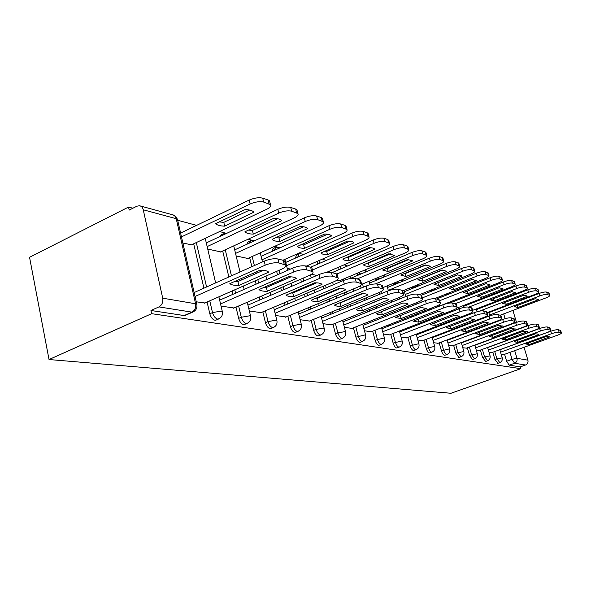 <?xml version="1.0" encoding="UTF-8"?>
<svg xmlns="http://www.w3.org/2000/svg" width="591" height="591" viewBox="0 0 591 591"><rect width="100%" height="100%" fill="white"/><g stroke="black" fill="none" stroke-linecap="round" stroke-linejoin="round"><path stroke-width="0.89" d="M492.783 352.243L494.881 359.372L497.881 363.332M480.387 350.079L482.522 357.392L485.654 361.448M467.363 347.804L469.535 355.317L472.386 359.557L472.8 359.476M453.659 345.403L455.868 353.13L458.823 357.481L459.273 357.4M439.209 342.869L441.455 350.825C442.29 353.381 443.316 354.873 444.528 355.302L445.023 355.206M423.961 340.194L426.244 348.387C427.094 351.017 428.165 352.554 429.443 352.997L429.982 352.893M407.834 337.372L410.169 345.816C411.033 348.52 412.141 350.101 413.493 350.566L414.092 350.441M390.769 334.373L393.141 343.09C394.027 345.875 395.187 347.508 396.613 347.988L397.27 347.855M372.67 331.196L375.086 340.202C375.987 343.068 377.198 344.752 378.713 345.255L379.437 345.1M353.448 327.82L355.9 337.136C356.824 340.091 358.094 341.827 359.697 342.352L360.495 342.182M332.977 324.223L335.474 333.871C336.427 336.914 337.749 338.709 339.456 339.264L340.35 339.064M311.154 320.381L313.695 330.384C314.663 333.531 316.052 335.392 317.869 335.969L318.867 335.74M287.824 316.266L290.403 326.66C291.4 329.911 292.863 331.839 294.798 332.445L295.921 332.186M262.832 311.856L265.455 322.671C266.475 326.033 268.019 328.035 270.094 328.677L271.35 328.374M235.994 307.113L238.661 318.379C239.695 321.873 241.327 323.949 243.558 324.622L244.977 324.274M207.094 302.008L209.805 313.762C210.869 317.389 212.59 319.554 214.991 320.263L216.601 319.849M490.205 304.299L489.089 303.996M477.572 300.9L476.265 300.546M464.282 297.325L462.76 296.918M450.283 293.564L448.525 293.092M435.515 289.59L433.498 289.051M419.92 285.401L417.615 284.781M403.417 280.961L400.794 280.26M385.93 276.263L383.116 275.502M367.366 271.269L365.083 270.656M347.619 265.965L345.942 265.514M326.579 260.306L325.597 260.04M300.376 253.258L299.282 252.963M277.12 247.008L274.623 246.336M252.231 240.315L248.139 239.215M225.54 233.142L219.616 231.546M196.626 225.363L177.677 220.273M132.886 208.231L128.542 207.057L29.55 257.299L49.031 359.535L151.651 313.673L520.819 368.673L450.955 393.266L49.031 359.535M524.025 347.294L527.911 360.163C528.369 362.431 527.586 364.041 525.576 364.994L520.272 366.863L509.206 365.179L506.642 361.249L504.581 354.312M495.088 322.346L494.948 321.888M491.86 311.487L491.697 310.94M512.885 310.415L516.497 322.368M520.272 366.863L520.819 368.673M143.251 209.775L162.717 298.189L195.599 303.774L176.229 218.692L143.251 209.775C142.667 207.471 141.426 206.126 139.52 205.742L136.905 206.193L129.2 210.093L128.542 207.057M193.885 311.546L191.935 312.137L158.942 306.906L150.964 310.489L151.651 313.673M158.942 306.906C161.993 305.111 163.256 302.208 162.717 298.189M196.256 301.809L204.907 302.969M182.863 243.041L191.536 244.807M221.049 306.086L233.97 307.992M207.737 249.062L220.702 251.892M249.35 310.962L260.949 312.654M236.156 255.955L247.814 258.474M275.642 315.491L286.074 316.998M300.132 319.709L309.521 321.046M323.004 323.654L331.455 324.836M344.398 327.34L352.014 328.389M336.678 280.319L339.478 280.74M364.47 330.797L371.325 331.728M383.323 334.048L389.506 334.868M401.082 337.106L406.645 337.83M417.822 339.988L422.831 340.623M433.639 342.714L438.145 343.268M448.606 345.292L452.647 345.779M462.783 347.737L466.41 348.151M476.243 350.057L479.478 350.411M489.023 352.258L491.919 352.561M485.085 326.106L484.952 325.648M482.832 318.468L482.662 317.877M479.833 308.288L479.648 307.638M474.551 330.074L474.418 329.615M472.335 322.457L472.165 321.866M469.956 314.316L469.742 313.562M467.215 304.926L466.993 304.158M463.455 334.247L463.322 333.789M461.261 326.668L461.091 326.077M458.919 318.556L458.705 317.825M456.407 309.869L456.075 308.701M453.954 301.38L453.696 300.479M451.731 338.658L451.598 338.207M449.574 331.108L449.404 330.524M447.261 323.033L447.055 322.302M444.794 314.382L444.535 313.481M440.007 297.635L439.711 296.593M437.207 335.799L437.045 335.223M434.939 327.761L434.732 327.037M432.509 319.147L432.25 318.254M429.893 309.898L429.583 308.812M425.313 293.683L424.966 292.479M421.885 332.777L421.686 332.053M419.492 324.2L419.241 323.314M416.921 314.996L416.618 313.91M414.151 305.074L413.789 303.774M409.807 289.501L409.497 288.386L411.528 287.256M405.685 329.564L405.441 328.677M403.158 320.396L402.863 319.325M400.439 310.526L400.085 309.233M397.499 299.866L397.078 298.329M393.421 285.069L393.178 284.168L395.327 283.281L395.165 282.572M388.531 326.143L388.243 325.072M385.864 316.325L385.517 315.04M382.983 305.717L382.569 304.188M379.858 294.229L379.363 292.412M376.09 280.356L375.913 279.698L378.107 278.782L377.863 277.585M370.343 322.501L370.003 321.223M367.521 311.952L367.114 310.43M364.462 300.531L363.975 298.721M361.138 288.105L360.473 285.645M357.718 275.34L357.614 274.955L359.86 274.01L359.572 272.237M351.017 318.608L350.618 317.094M348.025 307.246L347.552 305.458M344.775 294.902L344.213 292.781M341.221 281.427L340.881 280.141M338.207 269.991L340.49 268.949L340.231 266.482M330.45 314.442L329.985 312.654M327.274 302.171L326.727 300.065M325.353 294.769L325.213 294.215M323.809 288.785L323.159 286.295M308.509 309.965L307.977 307.874M305.133 296.667L304.505 294.2M303.087 288.622L302.887 287.832M301.432 282.099L300.693 279.196M285.054 305.148L284.448 302.695M281.464 290.691L280.74 287.802M279.277 281.907L279.011 280.843M277.504 274.771L276.654 271.372M259.937 299.947L259.242 297.081M256.095 284.16L255.275 280.784M253.761 274.534L253.421 273.145M251.855 266.704L249.653 257.639M232.957 294.311L232.16 290.964M228.857 277.002L222.689 250.976M203.91 288.179L193.678 243.802M501.19 354.356L503.761 354.607M393.008 283.458L393.178 284.168M375.669 278.501L375.913 279.698M357.333 273.182L357.614 274.955M337.941 267.464L338.192 269.932M317.53 261.229L317.463 264.273M298.322 253.879L296.601 254.647L295.374 258.134M274.918 247.688L273.234 248.449L271.816 251.522M249.875 241.062L248.227 241.822L246.654 244.379M222.992 233.97L221.411 234.716L219.771 236.592M194.084 226.353L191.181 227.986M150.964 310.489L184.141 315.557L185.988 315.069M287.219 268.329L290.425 269.104M311.56 274.224L316.791 275.495M421.893 300.967L423.496 301.358M438.721 305.045L440.901 305.577M238.867 285.46C234.346 285.542 231.34 284.928 229.847 283.621L260.003 270.22C264.465 270.19 267.368 270.841 268.713 272.163L238.867 285.46L237.937 281.552L234.686 281.471M237.937 281.552L263.231 270.331M194.151 292.552L264.229 261.156C269.452 259.065 274.002 258.333 277.888 258.969L283.229 260.313L284.633 261.023L284.877 261.998M204.36 303.205L281.73 269.141C285.143 267.553 286.443 266.172 285.63 264.997L278.886 262.98C275.007 262.367 270.456 263.098 265.226 265.189L264.229 261.156M195.045 296.475L265.226 265.189M224.698 226.154L253.916 212.169C252.52 210.588 249.601 209.716 245.154 209.554L215.641 223.642C217.178 225.215 220.192 226.05 224.698 226.154L223.79 222.356L249.631 210.056M191.078 245.029L266.755 209.266C270.094 207.596 271.335 206.067 270.479 204.678L263.675 202.063C259.781 201.184 255.275 201.827 250.148 203.998L181.467 236.895M219.276 221.906L223.79 222.356M180.595 233.076L249.188 200.083C254.307 197.904 258.814 197.268 262.7 198.162L268.078 199.943L269.511 200.814L269.791 201.945M267.324 291.267C263.076 291.363 260.299 290.802 258.991 289.575L288.378 276.765C292.515 276.721 295.182 277.297 296.387 278.509L267.324 291.267L266.401 287.499L263.8 287.462M266.401 287.499L290.964 276.824M219.66 300.139L292.685 268.115C297.753 266.113 302.09 265.403 305.695 265.987L310.63 267.228L311.885 267.863L312.1 268.698M233.438 308.221L308.908 275.642C312.277 274.113 313.592 272.798 312.868 271.69L306.685 269.851C303.08 269.289 298.743 269.998 293.661 272L292.685 268.115M220.539 303.914L293.661 272M293.697 296.645C289.753 296.748 287.189 296.246 286.014 295.123L314.626 282.823C318.475 282.757 320.935 283.281 322.014 284.382L293.697 296.645L292.789 293.01L290.772 293.01M292.789 293.01L316.628 282.838M247.947 305.104L318.985 274.549C323.912 272.636 328.057 271.941 331.418 272.473L335.983 273.633L337.106 274.202L337.291 274.918M260.439 312.868L334.085 281.671C337.395 280.193 338.724 278.93 338.074 277.888L332.393 276.204C329.032 275.687 324.887 276.381 319.953 278.287L318.985 274.549M248.818 308.738L319.953 278.287M253.303 234.102L281.759 220.694C280.511 219.254 277.829 218.463 273.707 218.338L244.925 231.783C246.277 233.253 249.07 234.021 253.303 234.102L252.401 230.438L277.578 218.722M220.258 252.098L294.133 217.953C297.428 216.343 298.684 214.88 297.916 213.58L291.673 211.186C288.053 210.381 283.754 211.009 278.775 213.085L207.153 246.595M248.501 230.098L252.401 230.438M206.296 242.923L277.822 209.31C282.793 207.234 287.093 206.606 290.713 207.434L295.685 209.074L296.955 209.857L297.207 210.824M279.839 241.468L307.586 228.599C306.463 227.276 303.981 226.567 300.147 226.471L272.104 239.377C273.323 240.722 275.901 241.416 279.839 241.468L278.952 237.929L303.464 226.752M247.378 258.673L319.517 226.006C322.76 224.454 324.031 223.058 323.336 221.824L317.589 219.63C314.213 218.884 310.105 219.505 305.266 221.485L235.543 253.421M275.598 237.685L278.952 237.929M234.693 249.875L304.328 217.85C309.159 215.863 313.26 215.25 316.643 216.003L321.253 217.532L322.39 218.234L322.612 219.069M318.217 301.639C314.53 301.757 312.159 301.299 311.102 300.272L338.983 288.438C342.573 288.364 344.849 288.836 345.824 289.849L318.217 301.639L317.315 298.137L315.838 298.152M317.315 298.137L340.453 288.438M274.224 309.721L343.378 280.511C348.165 278.679 352.125 278.006 355.272 278.494L359.513 279.565L360.687 280.703M285.579 317.204L357.459 287.263C360.724 285.837 362.061 284.633 361.478 283.643L356.233 282.092C353.086 281.611 349.118 282.291 344.331 284.123L343.378 280.511M275.088 313.237L344.331 284.123M341.066 306.301C337.616 306.426 335.407 306.012 334.462 305.067L361.64 293.668C364.994 293.579 367.114 294.008 367.994 294.939L341.066 306.301L340.18 302.91L339.19 302.932M340.18 302.91L362.615 293.653M298.706 314.035L366.058 286.059C370.705 284.301 374.509 283.643 377.45 284.094L381.409 285.091L382.458 286.096M309.034 321.245L379.223 292.471C382.436 291.09 383.781 289.93 383.249 288.999L378.395 287.566C375.455 287.13 371.65 287.787 366.996 289.546L366.058 286.059M299.563 317.433L366.996 289.546M362.409 310.652C359.165 310.785 357.119 310.408 356.255 309.536L382.769 298.544C385.916 298.448 387.888 298.832 388.686 299.696L362.409 310.652L361.529 307.372L361.012 307.386M361.529 307.372L383.286 298.529M321.57 318.069L387.194 291.23C391.722 289.538 395.364 288.896 398.135 289.309L401.828 290.24L402.774 291.134M330.982 325.028L399.538 297.332C402.7 295.995 404.045 294.887 403.572 294L399.065 292.671C396.295 292.272 392.646 292.914 388.117 294.599L387.194 291.23M322.413 321.364L388.117 294.599M304.528 248.323L331.595 235.957C330.576 234.738 328.278 234.095 324.703 234.021L297.369 246.432C298.462 247.666 300.849 248.294 304.528 248.323L303.648 244.91L327.525 234.228M282.912 260.239L343.105 233.489C346.304 231.99 347.582 230.66 346.954 229.493L341.65 227.469C338.488 226.781 334.558 227.387 329.852 229.286L261.946 259.781M300.804 244.726L303.648 244.91M261.104 256.354L328.928 225.769C333.627 223.871 337.55 223.272 340.712 223.967L344.996 225.385L346.223 226.745M327.562 254.721L353.972 242.812C353.049 241.689 350.914 241.106 347.567 241.062L320.906 253C321.896 254.137 324.112 254.714 327.562 254.721L326.69 251.411L349.931 241.202M306.293 266.135L365.09 240.463C368.237 239.015 369.53 237.737 368.961 236.636L364.041 234.767C361.079 234.132 357.311 234.723 352.731 236.548L286.561 265.721M324.304 251.293L326.69 251.411M285.726 262.404L351.822 233.142C356.388 231.325 360.155 230.734 363.125 231.384L367.122 232.706L368.215 233.903M349.089 260.697L374.886 249.225C374.044 248.19 372.057 247.659 368.91 247.629L342.883 259.131C343.785 260.18 345.853 260.705 349.089 260.697L348.232 257.491L370.86 247.718M326.151 272.525L385.627 246.979C388.73 245.575 390.023 244.349 389.506 243.307L384.94 241.579C382.155 240.988 378.536 241.571 374.081 243.315L312.44 270.035M346.267 257.417L348.232 257.491M311.62 271.07L310.63 267.228L373.18 240.027C377.627 238.276 381.247 237.7 384.032 238.299L387.77 239.532L388.76 240.603M382.392 314.722C379.341 314.863 377.427 314.523 376.637 313.71L402.523 303.102C405.485 302.998 407.325 303.346 408.056 304.151L382.392 314.722L381.439 311.546M381.527 311.546L402.611 303.094M342.965 321.851L406.948 296.061C411.351 294.429 414.86 293.808 417.468 294.192L420.925 295.064L421.782 295.855M351.556 328.574L418.539 301.883C421.656 300.583 422.993 299.511 422.572 298.677L418.376 297.443C415.776 297.074 412.267 297.701 407.849 299.327L406.948 296.061M343.799 325.043L407.849 299.327M369.264 266.305L394.648 255.541L388.878 253.768L363.465 264.871C364.285 265.847 366.221 266.319 369.264 266.305L368.422 263.194L390.444 253.82M339.094 280.902L404.857 253.081C407.908 251.722 409.208 250.547 408.743 249.557L404.488 247.947C401.858 247.4 398.378 247.969 394.042 249.646L336.914 274.025M366.841 263.15L368.422 263.194M332.039 272.636L393.155 246.462C397.484 244.777 400.971 244.209 403.594 244.77L407.096 245.922L407.989 246.875M363.037 325.405L425.439 300.583C429.731 299.009 433.114 298.403 435.574 298.758L438.81 299.578L439.586 300.287M395.748 317.626L401.134 318.549L426.377 308.605L421.028 307.372L395.689 317.389M370.882 331.906L436.357 306.145C439.423 304.882 440.76 303.855 440.384 303.057L436.468 301.912C434.008 301.565 430.632 302.178 426.333 303.744L425.439 300.583M363.857 328.5L426.333 303.744M401.134 318.549L400.314 315.564M388.206 271.565L412.836 260.867L407.598 259.53L382.621 270.013L388.206 271.565L387.371 268.543L408.809 259.552M361.611 284.36L422.897 258.806C425.904 257.484 427.197 256.354 426.776 255.415L422.809 253.916C420.327 253.406 416.973 253.96 412.747 255.585L357.127 278.967M386.159 268.528L387.371 268.543M350.529 278.376L411.868 252.49C416.094 250.865 419.447 250.311 421.93 250.835L425.21 251.921L426.022 252.771M381.897 328.751L442.799 304.83C446.981 303.309 450.239 302.718 452.566 303.05L456.318 304.454M413.7 321.297L418.76 322.139L443.427 312.536L438.404 311.376L413.634 321.053M389.07 335.038L453.098 310.157C456.112 308.93 457.449 307.933 457.102 307.18L453.452 306.108C451.125 305.783 447.867 306.382 443.678 307.896L442.799 304.83M382.709 331.75L443.678 307.896M418.76 322.139L417.977 319.354M406.024 276.507L430.285 266.511L430.115 266.164L425.195 264.938L400.764 275.051L406.024 276.507L405.204 273.581L426.059 264.953M382.879 287.632L439.859 264.184C442.822 262.899 444.107 261.813 443.73 260.919L440.014 259.523C437.672 259.05 434.437 259.589 430.307 261.156L375.396 283.924M404.333 273.574L405.204 273.581M369.56 283.074L429.45 258.149C433.572 256.59 436.808 256.043 439.15 256.531L442.238 257.55L442.977 258.319M399.656 331.906L459.118 308.82C463.204 307.35 466.343 306.773 468.545 307.076L472.061 308.376M430.595 324.755L435.353 325.523L459.48 316.237L454.745 315.151L430.521 324.503M406.224 337.993L468.855 313.924C471.817 312.735 473.147 311.775 472.837 311.051L469.417 310.053C467.215 309.75 464.068 310.334 459.983 311.797L459.118 308.82M400.454 334.824L459.983 311.797M435.353 325.523L434.621 322.922M422.809 281.176L446.552 271.513L446.382 271.158L441.75 270.035L417.859 279.794L422.809 281.176L422.004 278.324L442.297 270.035M402.693 290.846L455.831 269.252C458.749 268.004 460.034 266.955 459.687 266.105L456.208 264.798C453.984 264.354 450.859 264.886 446.833 266.401L388.272 290.366M421.457 278.324L422.004 278.324M387.489 287.507L445.991 263.483C450.01 261.968 453.134 261.436 455.358 261.887L458.941 263.542M416.404 334.883L474.492 312.58C478.474 311.161 481.51 310.593 483.608 310.881L486.895 312.078M474.617 319.731L470.148 318.704L446.39 327.776L451.014 328.714L474.58 319.62M422.417 340.785L483.711 317.478C486.629 316.318 487.952 315.395 487.671 314.7L484.457 313.769C482.367 313.489 479.331 314.057 475.341 315.476L474.492 312.58M417.187 337.72L475.341 315.476M451.014 328.714L450.312 326.276M432.228 337.697L488.993 316.126C492.887 314.752 495.827 314.198 497.814 314.464L500.909 315.579M488.905 323.026L484.686 322.058L461.438 330.842L465.811 331.736L488.853 322.856M437.739 343.423L497.74 320.839C500.614 319.709 501.929 318.815 501.678 318.15L498.656 317.271C496.669 317.012 493.729 317.574 489.828 318.941L488.993 316.126M433.004 340.46L489.828 318.941M465.811 331.736L465.147 329.438M447.202 340.364L502.705 319.48C506.509 318.15 509.353 317.603 511.252 317.855L514.163 318.889M502.424 326.151L498.435 325.227L475.674 333.745L479.818 334.587L502.357 325.922M452.255 345.927L511.008 324.016C513.845 322.915 515.145 322.043 514.924 321.415L512.072 320.588C510.181 320.352 507.329 320.891 503.525 322.221L502.705 319.48M447.963 343.053L503.525 322.221M479.818 334.587L479.183 332.43M461.386 342.891L515.684 322.656C519.4 321.364 522.163 320.832 523.966 321.061L526.714 322.029M515.234 329.106L511.451 328.227L489.163 336.493L493.093 337.298L515.16 328.84M466.026 348.298L523.582 327.022C526.374 325.951 527.667 325.109 527.467 324.503L524.778 323.728C522.976 323.499 520.213 324.038 516.497 325.323L515.684 322.656M462.14 345.513L516.497 325.323M493.093 337.298L492.488 335.26M474.854 345.299L527.992 325.663C531.627 324.407 534.301 323.89 536.03 324.104L538.623 325.013M527.386 331.906L523.796 331.078L501.966 339.108L505.697 339.869L527.298 331.61M479.102 350.552L535.512 329.874C538.261 328.832 539.546 328.012 539.361 327.436L536.82 326.705C535.099 326.491 532.425 327.015 528.782 328.264L527.992 325.663M475.6 347.855L528.782 328.264M505.697 339.869L505.12 337.949M487.649 347.582L539.672 328.522C543.225 327.296 545.825 326.793 547.473 326.993L549.925 327.842M514.222 341.849L517.672 342.307L538.933 334.572M514.126 341.583L535.512 333.782L538.844 334.255M491.549 352.694L546.845 332.593C549.549 331.566 550.827 330.775 550.664 330.221L548.256 329.527C546.616 329.327 544.008 329.844 540.455 331.056L539.672 328.522M488.38 350.071L540.455 331.056M517.672 342.307L517.125 340.49M438.662 285.571L461.896 276.233L461.734 275.879L457.36 274.837L433.979 284.271L438.662 285.571L437.872 282.801L457.611 274.837M419.455 294.687L470.901 274.032C473.775 272.82 475.053 271.808 474.743 271.003L471.47 269.769C469.357 269.356 466.343 269.88 462.413 271.343L405.182 294.473M404.407 291.695L461.578 268.499C465.509 267.043 468.523 266.519 470.635 266.94L473.997 268.477M453.652 289.738L476.398 280.695L472.113 279.373L449.219 288.504L453.652 289.738L452.876 287.049M434.57 298.632L485.145 278.553C487.974 277.371 489.245 276.396 488.964 275.62L485.883 274.468C483.881 274.084 480.956 274.593 477.114 276.004L422.351 297.886M421.413 295.249L476.302 273.241C480.136 271.83 483.054 271.321 485.063 271.712L488.225 273.138M467.843 293.675L490.116 284.914L486.061 283.665L463.647 292.515L467.843 293.675L467.104 291.149M440.79 305.547L498.627 282.83C501.412 281.678 502.675 280.732 502.424 279.994L499.521 278.908C497.607 278.546 494.778 279.048 491.025 280.415L439.704 300.701M436.557 299.009L490.22 277.726C493.973 276.359 496.802 275.857 498.715 276.226L501.685 277.556M481.303 297.413L503.126 288.918L499.277 287.736L477.321 296.313L481.303 297.413L480.601 295.027M456.813 308.11L511.407 286.886C514.148 285.763 515.404 284.847 515.175 284.138L512.434 283.119C510.609 282.779 507.868 283.266 504.197 284.596L455.277 303.73M449.899 302.969L503.406 281.973C507.071 280.644 509.819 280.156 511.636 280.503L514.443 281.744M494.091 300.967L515.478 292.715L511.821 291.592L490.301 299.918L494.091 300.967L493.419 298.714M472.63 310.341L523.537 290.728C526.241 289.642 527.482 288.755 527.275 288.076L524.682 287.108C522.946 286.79 520.279 287.27 516.689 288.563L468.744 307.128M463.536 306.352L515.913 286.007C519.496 284.714 522.163 284.234 523.899 284.559L526.551 285.726M506.243 304.343L527.209 296.327L527.106 295.958L523.737 295.256L502.645 303.338L506.243 304.343L505.601 302.208M487.08 312.705L535.062 294.384C537.729 293.321 538.962 292.464 538.778 291.814L536.318 290.898C534.656 290.595 532.07 291.075 528.553 292.323L479.574 311.117M476.494 309.573L527.793 289.834C531.302 288.578 533.887 288.105 535.549 288.415L538.061 289.501M527.091 295.943L527.209 296.327M499.823 349.754L550.775 331.233C554.255 330.051 556.781 329.549 558.362 329.741L560.682 330.539M549.911 337.106L546.66 336.353L525.695 343.947L529.071 344.634L549.807 336.759M503.399 354.733L557.631 335.171C560.29 334.174 561.553 333.405 561.413 332.873L559.13 332.216C557.557 332.031 555.023 332.526 551.543 333.716L550.775 331.233M500.547 352.192L551.543 333.716M529.071 344.634L528.546 342.913M517.812 307.556L538.379 299.763L538.283 299.401L535.069 298.743L514.384 306.603L517.812 307.556L517.199 305.532M500.437 315.129L546.032 297.871C548.662 296.83 549.889 295.995 549.719 295.374L547.392 294.51C545.796 294.222 543.277 294.687 539.842 295.906L489.54 315.033M488.831 312.639L539.088 293.468C542.523 292.25 545.035 291.784 546.631 292.08L549.009 293.106M538.253 299.356L538.379 299.763M499.838 362.63L496.832 358.663L494.726 351.542M494.881 359.372L502.224 357.858M487.649 360.732L484.517 356.668L482.374 349.355M482.522 357.392L490.079 355.856M474.832 358.737L474.41 358.818L471.566 354.57L469.387 347.05M469.535 355.317L477.314 353.758M461.349 356.632L460.891 356.728L457.936 352.362L455.72 344.634M455.868 353.13L463.876 351.549M447.143 354.423L446.641 354.519C445.429 354.09 444.402 352.598 443.568 350.035L441.314 342.078M441.455 350.825L449.293 348.912L449.721 349.222M432.147 352.081L431.593 352.192C430.322 351.748 429.251 350.212 428.401 347.574L426.111 339.382M426.244 348.387L434.311 346.429L434.777 346.769M416.3 349.606L415.695 349.732C414.35 349.274 413.242 347.685 412.37 344.981L410.036 336.53M410.169 345.816L418.48 343.799L418.982 344.184M399.531 346.983L398.859 347.131C397.433 346.644 396.28 345.011 395.386 342.226L393.015 333.501M393.141 343.09L401.71 341.022L402.264 341.443M381.749 344.206L381.01 344.368C379.503 343.866 378.292 342.182 377.383 339.308L374.96 330.295M375.086 340.202L383.936 338.074L384.534 338.54M362.867 341.243L362.039 341.435C360.444 340.911 359.18 339.168 358.249 336.213L355.789 326.889M355.9 337.136L365.039 334.942L365.703 335.459M342.773 338.096L341.857 338.311C340.15 337.764 338.828 335.961 337.882 332.91L335.37 323.255M335.474 333.871L337.882 332.91L344.93 331.603L345.661 332.186M321.356 334.728L320.322 334.979C318.512 334.403 317.123 332.541 316.148 329.386L313.599 319.376M313.695 330.384L316.148 329.386L323.484 328.049L324.289 328.699M298.47 331.13L297.31 331.425C295.382 330.812 293.912 328.884 292.922 325.626L290.329 315.225M290.403 326.66L292.922 325.626L300.56 324.245L301.454 324.976M273.973 327.266L272.658 327.606C270.589 326.971 269.045 324.961 268.033 321.593L265.396 310.77M265.455 322.671L268.033 321.593L276.004 320.174L276.987 320.994M247.681 323.107L246.188 323.513C243.965 322.841 242.332 320.75 241.298 317.264L238.616 305.983M238.661 318.379L241.298 317.264L249.624 315.801L250.724 316.732M219.387 318.615L217.68 319.103C215.294 318.394 213.565 316.222 212.501 312.595L209.775 300.819M209.805 313.762L212.501 312.595L221.219 311.088L222.319 311.516L222.452 312.151M506.642 361.249L512.05 359.321L509.974 352.362M500.414 320.344L500.23 319.716M497.171 309.462L497.009 308.916M501.663 307.143L501.825 307.682M503.687 313.895L505.12 318.689M514.702 350.655L516.999 358.316L527.911 360.163M503.325 307.113L502.394 306.862M487.014 325.382L486.881 324.924M484.76 317.736L484.576 317.131M481.754 307.549L481.562 306.899M476.523 329.327L476.39 328.869M474.3 321.711L474.122 321.12M471.921 313.57L471.64 312.609M469.173 304.166L468.944 303.397M465.464 333.494L465.331 333.036M463.27 325.9L463.1 325.316M460.921 317.788L460.707 317.057M458.409 309.093L457.988 307.652M455.949 300.597L455.691 299.696M453.792 337.882L453.659 337.431M451.627 330.325L451.458 329.741M449.315 322.243L449.101 321.511M446.833 313.585L446.574 312.691M442.038 296.837L441.736 295.788M439.312 335.001L439.15 334.425M437.037 326.956L436.83 326.232M434.592 318.342L434.341 317.441M431.969 309.078L431.666 307.992M427.382 292.855L427.034 291.644M424.028 331.95L423.828 331.226M421.627 323.373L421.383 322.479M419.049 314.153L418.753 313.075M416.278 304.232L415.909 302.932M411.92 288.644L411.602 287.529L417.29 286.465M407.879 328.714L407.627 327.828M405.345 319.539L405.042 318.468M402.611 309.662L402.257 308.369M399.671 298.994L399.243 297.45M395.578 284.182L395.327 283.281L400.565 282.136M390.769 325.264L390.481 324.193M388.095 315.439L387.74 314.153M385.199 304.823L384.785 303.294M382.067 293.328L381.535 291.348M378.292 279.44L378.107 278.782L382.613 277.644M372.625 321.593L372.286 320.315M369.796 311.036L369.39 309.514M366.73 299.6L366.243 297.798M363.391 287.167L362.534 283.976M359.963 274.394L359.86 274.01L363.229 273.012M353.352 317.663L352.953 316.155M350.352 306.301L349.879 304.505M347.087 293.941L346.525 291.814M343.526 280.452L343.186 279.166M340.505 269.008L341.724 268.484M332.836 313.466L332.371 311.679M329.645 301.181L329.098 299.076M327.724 293.771L327.584 293.225M326.173 287.78L325.523 285.298M310.947 308.953L310.415 306.855M307.556 295.64L306.928 293.173M305.51 287.588L305.311 286.805M303.848 281.065L303.102 278.154M287.551 304.092L286.938 301.639M283.946 289.62L283.222 286.731M281.752 280.828L281.486 279.765M279.971 273.692L279.122 270.286M262.485 298.847L261.791 295.98M258.636 283.045L257.816 279.669M256.287 273.411L255.947 272.023M254.374 265.573L252.165 256.501M235.565 293.166L234.775 289.819M231.45 275.842L225.26 249.786M206.577 286.982L196.308 242.554M193.789 226.73L196.382 225.489M222.327 235.388L223.967 233.511L227.018 233.186M249.158 243.226L250.724 240.67L254.743 240.655M274.261 250.421L275.672 247.348L280.311 247.695M297.768 257.078L298.987 253.583L304.04 254.3M319.812 263.254L319.864 260.21M432.915 290.639L428.615 291.016M447.527 294.658L445.222 294.407M461.209 298.374L460.116 297.96M184.141 315.557L191.935 312.137C194.919 310.415 196.138 307.63 195.599 303.774L196.81 304.239L196.966 304.986M509.206 365.179L514.606 363.258L512.05 359.321L516.999 358.316C517.457 360.628 516.66 362.283 514.606 363.258L525.576 364.994M140.363 205.971L173.289 214.976L175.143 216.35L177.662 220.221M284.227 264.303L283.229 260.313M278.886 262.98L277.888 258.969M249.188 200.083L250.148 203.998M262.7 198.162L263.675 202.063M268.078 199.943L269.045 203.814M306.685 269.851L305.695 265.987M336.959 277.327L335.983 273.633M332.393 276.204L331.418 272.473M277.822 209.31L278.775 213.085M290.713 207.434L291.673 211.186M295.685 209.074L296.638 212.804M304.328 217.85L305.266 221.485M316.643 216.003L317.589 219.63M321.253 217.532L322.198 221.13M360.473 283.141L359.513 279.565M356.233 282.092L355.272 278.494M382.347 288.541L381.409 285.091M378.395 287.566L377.45 284.094M402.752 293.579L401.828 290.24M399.065 292.671L398.135 289.309M328.928 225.769L329.852 229.286M340.712 223.967L341.65 227.469M344.996 225.385L345.934 228.865M351.822 233.142L352.731 236.548M363.125 231.384L364.041 234.767M367.122 232.706L368.038 236.068M373.18 240.027L374.081 243.315M384.032 238.299L384.94 241.579M387.77 239.532L388.671 242.79M421.834 298.292L420.925 295.064M418.376 297.443L417.468 294.192M393.155 246.462L394.042 249.646M403.594 244.77L404.488 247.947M407.096 245.922L407.982 249.084M439.704 302.71L438.81 299.578M436.468 301.912L435.574 298.758M411.868 252.49L412.747 255.585M421.93 250.835L422.809 253.916M425.21 251.921L426.089 254.98M456.488 306.855L455.609 303.818M453.452 306.108L452.566 303.05M429.45 258.149L430.307 261.156M439.15 256.531L440.014 259.523M442.238 257.55L443.095 260.528M472.275 310.755L471.411 307.8M469.417 310.053L468.545 307.076M445.991 263.483L446.833 266.401M455.358 261.887L456.208 264.798M458.269 262.847L459.111 265.743M487.161 314.434L486.312 311.56M484.457 313.769L483.608 310.881M501.205 317.906L500.37 315.106M498.656 317.271L497.814 314.464M514.488 321.186L513.668 318.46M512.072 320.588L511.252 317.855M527.061 324.289L526.256 321.644M524.778 323.728L523.966 321.061M538.992 327.237L538.202 324.651M536.82 326.705L536.03 324.104M550.324 330.037L549.541 327.517M548.256 329.527L547.473 326.993M461.578 268.499L462.413 271.343M470.635 266.94L471.47 269.769M473.384 267.849L474.211 270.663M476.302 273.241L477.114 276.004M485.063 271.712L485.883 274.468M487.656 272.569L488.476 275.31M490.22 277.726L491.025 280.415M498.715 276.226L499.521 278.908M501.168 277.039L501.973 279.706M503.406 281.973L504.197 284.596M511.636 280.503L512.434 283.119M513.971 281.272L514.761 283.872M515.913 286.007L516.689 288.563M523.899 284.559L524.682 287.108M526.116 285.29L526.891 287.832M527.793 289.834L528.553 292.323M535.549 288.415L536.318 290.898M537.655 289.11L538.423 291.585M561.095 332.696L560.327 330.236M559.13 332.216L558.362 329.741M539.088 293.468L539.842 295.906M546.631 292.08L547.392 294.51M548.633 292.737L549.386 295.16M215.619 320.278L218.308 319.118C221.588 317.603 222.925 315.069 222.319 311.516L218.884 296.815M205.232 238.343L215.641 282.926M244.12 324.636L246.75 323.528C249.919 322.065 251.205 319.62 250.606 316.185L247.26 302.252M270.597 328.685L273.168 327.621C276.233 326.21 277.467 323.846 276.884 320.521L273.626 307.283M295.256 332.452L297.768 331.433C300.738 330.074 301.935 327.783 301.351 324.562L298.182 311.952M318.283 335.976L320.736 334.994C323.617 333.671 324.769 331.455 324.2 328.337L321.112 316.296M339.832 339.271L342.233 338.318C345.026 337.047 346.141 334.89 345.587 331.869L342.573 320.344M360.037 342.359L362.386 341.443C365.098 340.202 366.184 338.118 365.637 335.178L362.697 324.134M379.03 345.262L381.321 344.376C383.965 343.172 385.014 341.147 384.475 338.296L381.609 327.68M396.901 347.996L399.147 347.139C401.717 345.971 402.737 343.999 402.205 341.221L399.413 331.019M413.759 350.566L415.961 349.739C418.465 348.609 419.455 346.688 418.93 343.992L416.204 334.159M429.687 353.004L431.836 352.199C434.282 351.098 435.242 349.229 434.732 346.599L432.065 337.114M444.757 355.302L446.862 354.526C449.249 353.455 450.187 351.638 449.677 349.074L447.069 339.906M459.03 357.489L461.098 356.728C463.425 355.686 464.341 353.913 463.839 351.416L461.29 342.551M472.578 359.557L474.603 358.818C476.878 357.806 477.772 356.077 477.277 353.64L474.787 345.055M485.455 361.522L487.442 360.805C489.658 359.816 490.53 358.131 490.05 355.745L487.605 347.434M497.696 363.399L499.646 362.697C501.818 361.729 502.668 360.082 502.195 357.754L499.809 349.695M233.733 245.871L240.005 272.008M241.542 278.427L241.874 279.809M243.366 286.029L244.179 289.391M260.239 252.845L262.478 261.939M265.957 276.086L266.792 279.469M268.277 285.519L268.536 286.576M269.976 292.449L270.685 295.323M284.958 259.331L287.714 270.294M289.339 276.758L289.509 277.452M291.001 283.377L291.732 286.273M293.166 291.984L293.365 292.767M294.761 298.329L295.382 300.789M308.051 265.366L308.384 266.667M310.489 274.881L311.258 277.873M312.735 283.628L312.935 284.419M314.375 290.018L315.01 292.493M317.892 303.744L318.431 305.843M326.143 260.498L322.405 259.102M329.682 271.01L330.014 272.281M332.63 282.284L333.28 284.781M334.705 290.233L334.846 290.787M336.235 296.106L336.789 298.219M339.537 308.738L340.01 310.526M346.814 266.305L344.28 264.738M349.983 276.293L350.574 278.524M353.352 288.977L353.913 291.104M356.735 301.691L357.208 303.493M359.838 313.37L360.237 314.892M366.191 271.764L364.337 270.22M369.065 281.25L370.01 284.751M372.81 295.101L373.298 296.911M375.979 306.847L376.393 308.376M378.905 317.677L379.252 318.955M384.401 276.898L383.012 275.436M387.053 285.911L388.383 290.779M391.116 300.738L391.538 302.274M394.094 311.62L394.448 312.912M396.857 321.689L397.145 322.76M401.548 281.73L400.506 280.378M404.022 290.307L405.751 296.542M408.366 305.939L408.721 307.231M411.173 316.052L411.476 317.131M413.781 325.434L414.025 326.321M417.734 286.288L416.95 285.054M420.061 294.444L420.179 294.872M421.693 300.258L422.151 301.89M424.648 310.755L424.951 311.834M427.3 320.182L427.552 321.076M429.768 328.943L429.967 329.675M433.026 290.595L432.442 289.472M437.347 305.732L437.658 306.847M440.044 315.225L440.302 316.126M442.548 324.031L442.762 324.762M444.89 332.238L445.053 332.822M447.513 294.665L447.084 293.668M449.64 302.075L449.914 303.013M452.078 310.548L452.344 311.45M454.627 319.391L454.834 320.123M456.998 327.636L457.168 328.219M459.214 335.341L459.347 335.791M461.253 298.514L460.936 297.635M463.307 305.584L463.839 307.416M466.048 315.003L466.262 315.742M468.456 323.277L468.626 323.868M470.702 331.012L470.835 331.47M474.314 302.164L474.078 301.403M476.302 308.923L477.122 311.708M479.308 319.155L479.478 319.746M481.584 326.919L481.717 327.377M486.556 304.978L486.748 305.628M488.668 312.1L489.776 315.845M491.904 323.033L492.044 323.491M184.843 315.572L192.636 312.151C196.049 310.578 197.438 307.941 196.81 304.239L177.463 219.342L175.896 216.594L173.207 214.947M505.97 306.101L505.039 305.85M285.63 264.997L284.633 261.023M269.511 200.814L270.479 204.678M312.868 271.69L311.885 267.863M338.074 277.888L337.106 274.202M296.955 209.857L297.916 213.58M322.39 218.234L323.336 221.824M361.478 283.643L360.517 280.082M383.249 288.999L382.311 285.556M403.572 294L402.648 290.669M346.023 226.021L346.954 229.493M368.045 233.282L368.961 236.636M388.605 240.057L389.506 243.307M422.572 298.677L421.664 295.448M407.849 246.403L408.743 249.557M440.384 303.057L439.49 299.933M425.904 252.357L426.776 255.415M457.102 307.18L456.23 304.136M442.873 257.949L443.73 260.919M472.837 311.051L471.98 308.103M458.845 263.217L459.687 266.105M487.671 314.7L486.821 311.834M501.678 318.15L500.843 315.365M514.924 321.415L514.104 318.697M527.467 324.503L526.662 321.859M539.361 327.436L538.571 324.858M550.664 330.221L549.889 327.702M473.908 268.188L474.743 271.003M488.144 272.887L488.964 275.62M501.619 277.334L502.424 279.994M514.384 281.545L515.175 284.138M526.5 285.542L527.275 288.076M538.009 289.339L538.778 291.814M561.413 332.873L560.645 330.413M548.965 292.959L549.719 295.374"/></g></svg>
